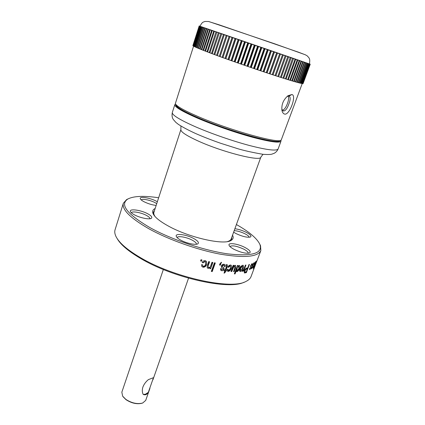 <?xml version="1.0" encoding="UTF-8"?>
<svg xmlns="http://www.w3.org/2000/svg" width="425" height="425" viewBox="0 0 425 425"><rect width="100%" height="100%" fill="white"/><g stroke="black" fill="none" stroke-linecap="round" stroke-linejoin="round"><path stroke-width="0.64" d="M192.892 45.65L199.176 25.968L309.942 64.095M227.481 241.575C229.521 240.986 230.759 240.088 231.2 238.887L260.86 157.117C261.104 161.877 222.514 152.187 197.923 140.898C186.198 135.511 180.519 131.739 180.891 129.582L180.923 126.044M155.146 208.505C152.745 209.631 152.076 211.379 153.133 213.764C154.881 217.334 160.002 221.457 168.502 226.121C189.152 237.602 223.561 245.315 230.903 240.539C233.203 239.317 233.75 237.522 232.555 235.158M154.403 210.784C153.26 211.841 153.053 213.217 153.786 214.917M280.845 140.271L280.989 141.18C279.65 143.225 270.098 141.902 252.333 137.217C235.2 132.542 213.228 124.897 197.466 118.134C182.017 111.377 174.473 106.877 174.834 104.63L175.509 104.003M233.957 249.289C231.152 247.775 229.521 246.442 229.064 245.283C227.736 242.245 238.112 243.764 245.124 247.557C249.491 249.953 251.016 251.727 249.703 252.875C246.303 253.831 241.049 252.636 233.957 249.289M248.248 253.258C248.322 252.163 246.851 250.808 243.849 249.188C236.9 246.006 232.257 245.113 229.92 246.511M158.647 197.763C144.091 195.585 133.843 195.989 127.904 198.974C119.499 204.483 126.91 214.067 150.131 227.726C171.817 239.705 204.632 250.708 228.177 253.916C252.333 256.53 262.905 253.364 259.887 244.417C257.045 238.409 249.215 231.779 236.406 224.538M128.058 198.884L126.613 199.585L123.346 203.23C121.709 209.541 130.278 218.089 149.058 228.868C168.688 239.727 197.444 249.937 220.469 254.198C244.354 258.145 257.816 256.939 260.86 250.58L260.53 245.698L259.818 244.258M180.705 240.114C178.218 238.733 176.747 237.49 176.295 236.38C174.702 232.942 186.511 234.483 193.795 238.563C197.885 240.874 199.24 242.622 197.859 243.801C195.803 245.326 186.421 243.328 180.705 240.114M196.393 244.248C196.568 243.158 195.24 241.83 192.403 240.252C186.835 237.134 177.724 235.54 177.177 237.633M134.151 214.694C132.063 213.541 130.826 212.505 130.438 211.586C128.833 208.34 141.031 209.998 147.916 213.871C151.385 215.82 152.532 217.297 151.358 218.301C149.441 219.831 139.65 217.802 134.151 214.694M149.924 218.742C149.988 217.839 148.856 216.745 146.535 215.464C141.302 212.527 132.005 210.858 131.346 212.782M156.145 205.434C152.001 204.93 147.905 203.665 143.863 201.647C141.849 200.568 140.664 199.617 140.319 198.799C138.964 196.047 150.014 197.747 156.357 201.2L157.351 201.748M156.735 203.639L155.088 202.661C150.354 200.09 142.093 198.443 141.222 199.925M234.882 228.735C238.494 229.197 242.292 230.398 246.272 232.342C250.229 234.451 251.669 235.987 250.591 236.959C247.536 237.772 242.67 236.64 235.987 233.559L233.633 232.183M249.183 237.288C249.082 236.358 247.717 235.206 245.087 233.835C241.039 231.88 237.405 230.812 234.191 230.642M123.346 203.23L115.063 229.766C114.426 231.795 114.787 234.148 116.142 236.826C119.351 242.972 127.234 249.783 139.798 257.242C173.182 277.424 231.264 290.052 245.852 281.488C248.567 280.213 250.298 278.582 251.048 276.59L257.067 260.514L255.282 264.584L257.035 260.706M256.387 261.019L253.358 269.046L256.387 261.019M255.117 262.098L254.878 262.863L255.861 261.492L255.553 262.809L253.757 265.837L253.597 266.932L254.532 265.476L253.05 267.877L255.117 262.098M254.076 262.655L254.044 264.153L253.725 264.435L253.736 263.516L252.965 264.701L253.056 266.703L251.573 268.818L251.696 267.458L252.057 267.192L252.089 267.936L252.732 267.001L252.615 266.417C252.253 266.486 252.248 265.997 252.609 264.945L254.076 262.655M252.243 263.479L252.365 265.051L251.977 265.306L251.898 264.345L251.048 265.508L251.18 266.156C251.627 266.103 251.685 266.592 251.361 267.617L249.682 269.663L249.725 268.255L250.144 268.016L250.251 268.797L250.973 267.888L250.771 267.256C250.325 267.298 250.277 266.788 250.628 265.726L252.243 263.479M249.002 264.525L249.443 264.424L246.362 272.653L244.322 272.956L244.417 270.852C245.071 269.184 245.868 268.255 246.819 268.048L247.754 267.851L249.002 264.525M245.448 265.115L245.969 265.051L243.716 271.092L243.19 271.161L243.552 270.199L242.34 271.315L242.117 271.086L242.654 270.194L243.722 269.498L245.448 265.115M242.749 265.248L243.148 265.317C243.711 265.88 243.695 266.868 243.1 268.276C242.521 270.034 241.623 271.123 240.407 271.554L239.987 271.469C239.403 270.911 239.392 269.939 239.96 268.552C240.561 266.757 241.49 265.652 242.749 265.248M237.458 265.476L238.117 265.482L237.814 266.305L239.514 265.455C240.104 266.103 240.104 267.123 239.519 268.51C239.004 270.173 238.122 271.24 236.874 271.708L236.21 270.852L235.089 273.891L234.35 273.891L237.458 265.476M233.224 265.312L233.941 265.354L233.601 266.268L235.206 265.296L235.62 265.413L235.583 267.808L234.191 271.591L233.511 271.575L234.759 268.18L234.738 266.172L233.808 266.645L231.763 271.511L230.961 271.474L233.224 265.312M230.222 265.88L228.57 267.341L227.853 267.155C228.464 265.811 229.362 265.094 230.541 265.003L231.136 265.195C231.822 265.949 231.864 267.001 231.269 268.35C230.727 270.141 229.697 271.155 228.172 271.41L227.556 271.192L227.173 269.269L227.986 269.227L228.496 270.523L230.531 268.318L230.562 266.002L229.888 265.63L227.933 267.001M226.084 265.248L226.376 265.498L226.031 265.46L226.259 264.557L227.348 264.802L227.237 266.634L225.946 270.178L226.525 270.231L226.206 271.118L225.622 271.06L225.059 272.606L224.033 273.19L224.841 270.98L224.055 270.89L224.373 270.008L225.165 270.093L226.504 266.422L226.382 265.492M224.039 264.27L224.867 264.584L225.234 266.523L224.389 266.533L224.177 265.354L223.656 265.158L222.248 265.981L222.222 266.571L223.832 267.591L224.161 269.179C223.64 270.321 222.827 270.837 221.728 270.73L220.83 270.364L220.495 268.69L221.367 268.696L221.537 269.647L222.02 269.832L223.311 269.206L223.189 268.605L221.553 267.623L221.361 266.013C221.924 264.738 222.817 264.159 224.039 264.27L224.033 264.27M219.938 263.803L221.404 262.23L221.473 262.719L220.363 263.845L220.798 263.914L220.352 265.142L219.507 265.009L219.943 263.808M214.428 262.793L215.31 262.958L212.213 271.575L211.331 271.41L214.428 262.793M211.974 262.299L212.872 262.48L210.619 268.765L209.833 268.605L210.157 267.707L208.165 268.382L207.214 267.803L207.31 265.444L208.686 261.582L209.599 261.789L208.229 265.62L208.17 267.224L208.675 267.522C209.78 267.484 210.471 266.889 210.742 265.731L211.974 262.299M204.988 261.572L203.097 262.831L202.21 262.491C202.837 261.141 203.867 260.536 205.307 260.674L206.486 261.449L206.523 264.509C206.008 266.358 204.823 267.256 202.959 267.208L201.753 266.358L201.567 264.663L202.539 264.78L202.683 265.885L203.278 266.305C204.515 266.252 205.286 265.588 205.599 264.313L205.668 262.034L204.861 261.348L202.991 262.608L202.289 262.337M201.009 259.712L201.955 259.957L201.514 261.205L200.573 260.961L201.009 259.712M279.958 140.664L279.91 140.792C278.593 142.789 269.238 141.498 251.844 136.903C235.073 132.329 213.573 124.849 198.13 118.224C182.978 111.6 175.578 107.185 175.923 104.986L175.966 104.858M280.638 140.346L279.735 140.771C277.589 144.617 229.096 131.197 198.284 117.762C184.413 111.727 177.012 107.498 176.077 105.076L175.626 104.189M117.109 238.494C120.44 244.471 128.127 251.042 140.176 258.193C172.656 277.844 229.08 290.286 244.062 282.205M222.248 265.981L221.951 265.79L222.222 266.571M251.074 265.444L250.798 265.312M302.212 83.592L281.212 140.075C279.119 143.979 229.527 130.22 198.002 116.508C183.823 110.357 176.269 106.059 175.339 103.62L193.566 46.182M291.816 94.536C297.054 95.009 289.499 115.515 284.66 114.086C283.475 113.836 282.604 112.774 282.057 110.898C281.185 104.991 283.14 99.949 287.922 95.784L291.816 94.536L289.011 96.103C290.588 96.996 290.541 99.631 288.857 104.003C287.279 108.534 285.494 110.872 283.496 111.015L281.775 109.267M282.423 110.346C284.341 109.666 286.02 107.371 287.465 103.466C288.697 100.077 288.92 97.612 288.139 96.077M287.183 96.363L288.947 96.087M148.362 379.637L153.462 377.676L148.33 392.339C146.954 394.607 145.249 395.308 143.209 394.427C142.125 392.371 142.03 389.906 142.906 387.037C143.884 384.439 145.562 382.091 147.942 379.998L148.362 379.637M163.343 269.503L121.842 392.19L122.628 396.142L125.853 399.394C131.713 403.15 137.312 404.366 142.657 403.038L145.706 400.408L149.94 388.333M122.99 396.668L126.028 399.697C131.58 403.267 136.919 404.446 142.046 403.229M148.33 392.339L145.493 394.203L143.23 394.437M226.227 35.413L224.283 34.738L217.366 55.638L219.279 56.339L226.227 35.413L227.062 35.695L220.097 56.637L222.084 57.359L229.07 36.396L229.925 36.688L222.934 57.662L224.984 58.406L232.008 37.411L232.889 37.713L225.856 58.719L227.97 59.473L235.025 38.452L235.933 38.765L228.868 59.792L231.03 60.562L238.122 39.52L239.047 39.838L231.944 60.887L234.148 61.667L241.278 40.609L242.218 40.933L235.083 61.997L237.325 62.783L244.481 41.714L245.438 42.043L238.266 63.112L240.534 63.904L247.727 42.835L248.689 43.164L241.49 64.239L243.775 65.036L251 43.961L251.967 44.296L244.736 65.365L247.031 66.157L254.283 45.093L255.255 45.427L247.993 66.491L250.293 67.278L257.571 46.224L258.538 46.559L251.255 67.607L253.544 68.388L260.844 47.35L261.805 47.685L254.501 68.712L256.774 69.488L264.095 48.471L265.051 48.795L257.72 69.806L259.973 70.566L267.314 49.576L268.255 49.9L260.908 70.879L263.123 71.618L270.486 50.665L271.41 50.984L264.042 71.926L266.22 72.654L273.594 51.733L274.502 52.047L267.118 72.951L269.243 73.652L276.638 52.78L277.52 53.083L270.125 73.945L272.197 74.619L279.645 53.805L280.452 54.087L273.047 74.901L275.055 75.554L282.466 54.777L283.289 55.059L275.878 75.82L277.817 76.447L285.164 55.702L286.025 55.999L278.609 76.702L280.468 77.297L287.767 56.589L288.649 56.892L281.228 77.541L283.002 78.104L290.248 57.439L291.146 57.747L283.73 78.333L285.414 78.859L292.602 58.241L293.516 58.56L286.099 79.071L287.693 79.565L295.104 59.102L294.822 59.001L295.747 59.319L288.336 79.767L289.829 80.219L297.234 59.829L296.905 59.713L297.835 60.031L290.434 80.405L291.821 80.824L299.216 60.504L298.839 60.371L299.774 60.695L292.379 80.989L293.664 81.366L301.049 61.126L300.618 60.977L301.559 61.301L294.174 81.52L295.348 81.855L302.717 61.694L302.244 61.529L303.179 61.853L295.816 81.988L296.873 82.291L304.226 62.209L303.71 62.029L304.64 62.347L297.293 82.402L296.884 82.264M180.891 129.582L153.919 212.272C153.521 213.493 153.946 214.965 155.189 216.686M229.675 241.049C231.301 240.157 231.986 238.946 231.737 237.416M201.79 259.914L201.514 261.205M200.637 260.78L201.413 260.982M205.668 262.034L204.861 261.348M202.959 267.208L201.753 266.358M206.523 264.509L206.375 264.276C205.87 266.114 204.691 267.017 202.837 266.98M212.612 262.427L210.619 268.765M208.229 265.62L208.17 267.224M209.371 261.736L208.069 265.381M208.165 268.377L208 268.138L209.977 267.468L210.157 267.707M209.902 268.414L210.428 268.52M215.029 262.905L212.006 271.325L212.213 271.575M211.4 271.214L212.006 271.325M220.469 263.861L220.097 264.892L220.352 265.142M220.363 263.845L220.113 263.596L221.212 262.469L221.473 262.719M219.582 264.812L220.097 264.892M225.234 266.523L224.442 266.273M223.247 268.653L222.96 268.398M222.955 268.403L222.466 268.18M221.728 270.725L221.452 270.465M224.161 269.179L223.869 268.919M222.349 266.698L221.951 266.316M221.977 265.726L223.38 264.902L223.656 265.158M224.177 265.354L223.38 264.902M224.129 270.672L224.841 270.98M225.059 272.606L224.751 272.345L224.235 272.638M225.622 271.06L225.314 270.799L224.751 272.345M225.314 270.799L226.206 271.118M226.132 270.194L225.893 270.858M225.946 270.178L225.638 269.918L226.929 266.379L227.237 266.634M228.57 267.336L228.257 267.081M230.562 266.002L229.888 265.63M228.172 271.41L227.848 271.15C229.362 270.89 230.387 269.87 230.924 268.09L231.269 268.35M233.601 266.268L233.245 266.007L233.495 265.327M231.051 271.235L231.763 271.511M232.974 268.223L232.613 267.962L231.407 271.251M233.808 266.645L233.447 266.385L232.613 267.962M233.601 271.325L234.191 271.591M235.583 267.808L235.206 267.548L233.814 271.331M237.814 266.305L237.426 266.045L237.633 265.476M234.446 273.631L235.089 273.891M236.21 270.852L235.822 270.592L234.706 273.626M236.874 271.708L236.481 271.447C237.724 270.975 238.6 269.912 239.11 268.249L239.519 268.51M239.987 271.293L240.407 271.554M243.923 269.099L243.52 270.178M243.307 270.852L243.716 271.092M242.521 271.347L242.149 271.129M247.589 267.888L247.265 268.743M246.107 271.846L245.894 272.409L246.362 272.653M245.007 272.972L244.545 272.717L245.894 272.409M252.365 265.051L252.094 264.924M249.948 269.636L249.512 269.423M251.361 267.617L251.053 267.468M250.607 265.79L250.952 265.96M251.478 264.143L251.898 264.345M251.781 268.77L251.451 268.616M252.583 265.019L252.854 265.147M253.401 263.362L253.736 263.516M253.247 267.793L252.981 267.676M236.842 270.746L236.497 270.518L236.613 268.17L237.001 268.43L238.781 266.247L238.383 265.992L238.993 266.3L238.903 268.52L237.129 270.831L237.001 268.43M240.454 270.608L240.083 270.374L240.173 268.207L241.99 265.869L242.648 266.167L242.542 268.334L240.502 270.635L240.587 268.467L242.409 266.124L241.99 265.869M245.969 268.77L247.393 268.812L246.277 271.803L244.853 272.027L244.928 270.725L246.426 269.02L245.969 268.77M244.545 270.512L244.928 270.725M247.393 268.812L246.426 269.02M255.324 263.054L254.07 264.993L255.367 262.438L255.324 263.054M192.881 45.629L199.176 25.968L192.886 45.677L199.288 26.015L200.101 26.297L199.352 26.042L193.014 45.826L199.564 26.122L200.403 26.408L199.681 26.164L193.317 46.033L193.625 46.213L200.016 26.281L200.876 26.578L200.18 26.339L193.784 46.298L194.214 46.522L200.632 26.504L201.514 26.807L200.85 26.578L194.422 46.623L194.974 46.883L201.423 26.786L202.321 27.094L201.694 26.881L195.229 47L195.898 47.303L202.39 27.126L203.299 27.439L202.704 27.237L196.207 47.435L196.998 47.781L203.522 27.524L204.441 27.837L203.888 27.652L197.354 47.929L198.262 48.312L204.823 27.976L205.753 28.3L205.238 28.124L198.666 48.477L199.692 48.896L206.29 28.491L207.225 28.815L206.752 28.65L200.143 49.082L201.285 49.539L207.921 29.059L208.856 29.383L208.431 29.24L201.785 49.736L201.285 49.539M196.217 47.414L195.898 47.303M197.359 47.903L196.998 47.781M198.677 48.455L198.262 48.312M200.154 49.056L199.692 48.896M203.591 50.421L203.033 50.23L209.706 29.681L210.646 30.005L210.263 29.878L203.58 50.442L204.94 50.973L211.65 30.361L212.585 30.68L212.256 30.568L205.53 51.202L206.996 51.76L213.743 31.083L214.667 31.402L214.391 31.312L207.628 52.004L209.196 52.599L215.98 31.864L216.893 32.178L209.87 52.854L211.528 53.476L218.354 32.688L219.258 32.996L212.245 53.741L213.993 54.395L220.862 33.554L221.744 33.857L214.742 54.671L216.58 55.346L223.486 34.462L224.283 34.738M201.785 49.736L203.033 50.23M205.541 51.175L204.94 50.973M207.639 51.977L206.996 51.76M209.876 52.822L209.196 52.599M212.25 53.715L211.528 53.476M214.752 54.644L213.993 54.395M217.377 55.606L216.58 55.346M220.107 56.605L219.279 56.339M222.934 57.662L222.084 57.359M225.856 58.719L224.984 58.406M228.868 59.792L227.97 59.473M231.944 60.887L231.03 60.562M235.083 61.997L234.148 61.667M238.266 63.112L237.325 62.783M241.49 64.239L240.534 63.904M244.736 65.365L243.775 65.036M247.993 66.491L247.031 66.157M251.255 67.607L250.293 67.278M254.501 68.712L253.544 68.388M257.72 69.806L256.774 69.488M260.908 70.879L259.973 70.566M264.042 71.926L263.123 71.618M267.118 72.951L266.22 72.654M270.125 73.945L269.243 73.652M273.047 74.901L272.197 74.619M275.878 75.82L275.065 75.522M278.609 76.702L277.828 76.415M281.228 77.541L280.479 77.27M283.73 78.333L283.013 78.073M286.099 79.071L285.425 78.832M288.336 79.767L287.698 79.539M290.434 80.405L289.839 80.198M292.379 80.989L291.832 80.798M294.174 81.52L293.67 81.345M295.816 81.988L295.359 81.834M297.293 82.402L298.238 82.662L305.57 62.661L304.64 62.347M305.57 62.661L305.012 62.47L305.936 62.788L298.605 82.758L299.434 82.976L306.749 63.059L306.154 62.852L307.062 63.166L299.752 83.056L300.459 83.226L307.753 63.399L307.121 63.182L308.019 63.49L300.73 83.289L301.32 83.422L308.592 63.681L307.923 63.447L308.805 63.75L301.543 83.47L302.01 83.555L309.257 63.899L308.555 63.66L309.416 63.952L302.18 83.587L302.531 83.635L309.745 64.058L309.023 63.808L309.862 64.095L302.653 83.645L310.069 64.164L309.32 63.904L310.133 64.18L302.956 83.645L310.223 64.207L309.448 63.941L310.239 64.212L303.089 83.587L310.239 64.207L309.458 63.936C310.133 59.261 309.533 59.08 308.911 57.731L307.147 55.808L305.352 54.804L298.201 52.089L219.098 24.815L208.494 21.489L204.924 21.452C203.123 22.403 202.667 21.287 199.957 26.238L199.288 26.015M298.605 82.758L298.244 82.636M299.752 83.056L299.439 82.949M302.717 61.694L301.559 61.301M301.049 61.126L299.774 60.695M299.216 60.504L297.835 60.031M297.234 59.829L295.747 59.319M295.104 59.102L293.516 58.56M292.83 58.326L291.146 57.747M290.424 57.502L288.649 56.892M287.884 56.631L286.025 55.999M285.228 55.723L283.289 55.059M282.466 54.777L280.452 54.087M279.597 53.794L277.52 53.083M276.638 52.78L274.502 52.047M273.594 51.733L271.41 50.984M270.486 50.665L268.255 49.9M267.314 49.576L265.051 48.795M264.095 48.471L261.805 47.685M260.844 47.35L258.538 46.559M257.571 46.224L255.255 45.427M254.283 45.093L251.967 44.296M251 43.961L248.689 43.164M247.727 42.835L245.438 42.043M244.481 41.714L242.218 40.933M241.278 40.609L239.047 39.838M238.122 39.52L235.933 38.765M235.025 38.452L232.889 37.713M232.008 37.411L229.925 36.688M229.07 36.396L227.056 35.7M223.486 34.462L221.622 33.819M220.862 33.554L219.082 32.938M218.354 32.688L216.67 32.098M215.98 31.864L214.391 31.312M213.743 31.083L212.256 30.568M211.65 30.361L210.263 29.878M209.706 29.681L208.431 29.24M207.921 29.059L206.752 28.65M206.29 28.491L205.238 28.124M204.823 27.976L203.888 27.652M203.522 27.524L202.704 27.237M202.39 27.126L201.694 26.881M201.423 26.786L200.85 26.578M200.632 26.504L200.18 26.339M200.016 26.281L199.681 26.164M199.962 26.212L199.203 25.973M309.464 63.92L309.947 64.095M309.745 64.058L309.416 63.952M309.257 63.899L308.805 63.75M308.592 63.681L308.019 63.49M307.753 63.399L307.062 63.166M306.749 63.059L305.936 62.788M304.226 62.209L303.179 61.853M272.25 74.609L279.645 53.805M269.36 73.658L276.739 52.812M266.385 72.675L273.753 51.786M263.346 71.666L270.698 50.74M260.249 70.624L267.585 49.667M257.109 69.567L264.424 48.578M253.932 68.489L261.226 47.478M250.734 67.4L258.002 46.373M247.52 66.295L254.766 45.257M244.311 65.19L251.531 44.142M241.118 64.079L248.306 43.031M237.952 62.969L245.108 41.932M234.818 61.869L241.942 40.837M231.737 60.78L238.829 39.764M228.714 59.707L235.769 38.707M225.76 58.65L232.783 37.676M222.891 57.614L229.877 36.672M280.989 141.18L278.136 148.925C276.717 151.183 267.134 150.036 249.385 145.483C232.273 140.935 210.38 133.312 194.708 126.448C179.355 119.59 171.891 114.936 172.316 112.492C171.742 115.515 172.12 117.906 173.448 119.653L175.886 122.411L178.357 124.36C182.58 127.118 188.339 130.172 195.622 133.519M305.139 54.708L274.577 43.77L209.042 21.622M243.1 268.276L242.664 268.021M251.053 266.092L250.692 265.917M252.96 265.285L252.551 265.099M240.173 268.207L240.587 268.467M153.701 214.784L153.133 213.764M259.887 244.417L260.53 245.698M176.417 236.651L176.295 236.38M257.077 260.599L260.86 250.58M188.541 278.178L152.926 379.807M263.006 154.307L260.86 157.117M229.824 240.996L230.903 240.539M195.925 133.652C203.405 136.919 211.629 140.117 220.591 143.257L237.973 148.766C244.375 150.668 252.7 152.517 262.942 154.302C267.357 154.61 270.321 154.562 271.835 154.163L274.3 153.244C276.048 152.235 277.328 150.795 278.136 148.925M174.834 104.63L172.316 112.492M127.904 198.974L126.613 199.585M197.593 243.939L197.859 243.801M223.189 268.605L222.902 268.345M221.537 269.647L221.266 269.392M226.573 265.567L226.27 265.312M228.145 270.38L227.88 270.162M250.102 268.812L249.629 268.579M252.052 264.329L251.563 264.095M251.972 267.962L251.595 267.787M253.858 263.484L253.443 263.298M253.465 266.974L253.188 266.858M244.853 272.027L244.396 271.777M281.902 110.208L282.057 110.898M283.353 110.983L283.087 110.877"/></g></svg>
